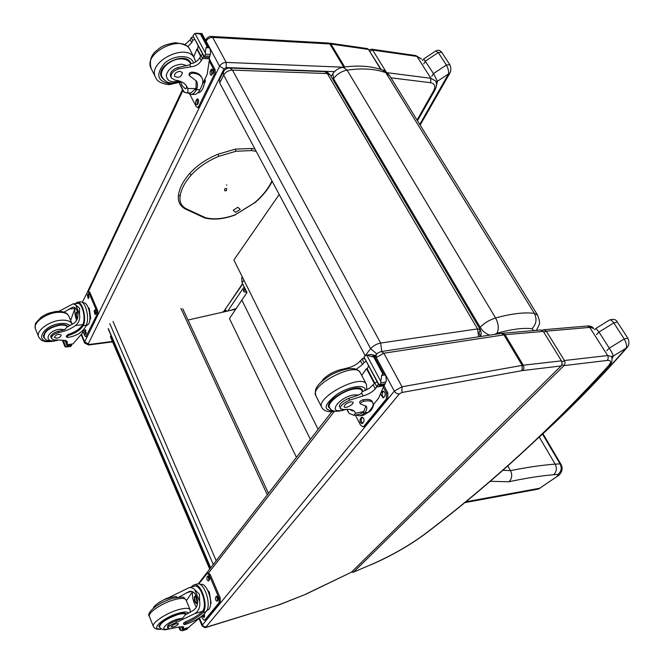 <?xml version="1.0" encoding="UTF-8"?>
<svg xmlns="http://www.w3.org/2000/svg" width="664" height="664" viewBox="0 0 664 664"><rect width="100%" height="100%" fill="white"/><g stroke="black" fill="none" stroke-linecap="round" stroke-linejoin="round"><path stroke-width="1" d="M464.526 502.689L537.251 489.302L539.683 488.239L465.572 501.835M558.49 475.54L539.683 488.239L558.806 475.275C562.242 472.038 562.989 468.411 561.047 464.402L560.076 463.887L555.17 464.136C542.364 465.057 527.482 467.224 510.516 470.627L502.689 470.311M242.368 277.021L241.762 277.743L242.069 282.573L246.991 292.484L229.462 318.562L296.434 457.322M507.786 465.813L510.516 470.627C512.517 475.026 511.986 478.736 508.923 481.749C525.921 478.146 540.828 475.806 553.635 474.719C556.639 471.83 557.154 468.303 555.17 464.136L539.268 437.07M553.635 474.719L558.001 474.42C561.337 471.54 562.034 468.029 560.076 463.887L542.513 434.09M310.378 439.361L241.754 299.887M245.19 288.857L243.655 291.479L244.659 292.077M246.253 292.002L244.759 292.094C243.198 291.571 243.356 290.533 245.24 288.964M243.572 291.214L243.539 289.861L244.958 288.392M244.9 288.276L243.63 289.712M536.437 330.34C539.757 323.243 540.82 324.671 537.649 315.168L534.362 313.375C537.168 319.077 536.371 324.181 531.972 328.688L533.823 330.564M382.638 70.035L385.809 72.675L534.362 313.375C524.377 312.08 511.446 313.615 495.576 317.981C489.6 319.857 484.454 322.945 480.138 327.252C482.579 331.112 485.774 333.743 489.717 335.129M494.605 334.39L496.987 333.262C499.079 328.946 498.606 323.849 495.576 317.981L347.114 70.135L343.031 67.23C338.789 67.969 335.411 70.11 332.905 73.646L333.519 78.684C336.922 74.086 341.454 71.239 347.114 70.135C362.312 67.985 375.218 68.832 385.809 72.675L389.635 75.704L537.566 315.018M318.131 429.367L233.886 259.973L279.212 194.486M235.596 309.241L188.012 320.031M111.32 336.108L110.373 336.673L209.7 569.089M209.907 568.824L110.498 336.274M478.619 336.814L477.549 328.921L480.238 329.568L330.216 74.999L324.596 71.612L229.893 68.052M480.595 336.515L481.267 332.996L480.238 329.568L479.159 332.564L480.18 336.573M223.345 71.895L219.427 79.605L219.701 82.9L223.668 75.123L223.378 71.828C224.805 69.33 226.955 68.068 229.844 68.052L232.475 70.11C228.599 70.301 225.66 71.969 223.668 75.123L370.637 348.675C373.251 345.761 376.588 343.886 380.638 343.039L381.767 351.48M219.701 82.9L365.175 355.672L370.637 348.675L376.795 353.87M237.77 207.292L233.213 210.322L235.662 212.347L240.21 209.343L237.77 207.292M226.291 190.767L224.756 190.767C224.224 188.991 224.872 188.252 226.698 188.543L226.291 190.767M242.75 283.943L223.32 312.03M329.784 43.168L367.275 48.572L368.487 49.451L380.762 69.388M81.523 334.249L84.693 341.877L89.192 344.467L112.415 341.462M225.245 309.872L227.08 311.175M386.108 71.87L372.637 50.049L371.367 49.161M435.65 50.987L438.265 52.531L446.374 65.03C448.208 68.558 448.93 71.521 448.54 73.911L449.86 73.123C450.184 72.932 451.86 68.956 449.835 64.757L449.843 64.765M436.09 87.341L437.41 81.299L435.816 81.589M419.764 124.45L448.54 73.911L437.41 81.299L433.501 73.588L431.7 76.418M441.718 52.282L449.835 64.757L446.374 65.03L433.501 73.588L423.74 58.947L435.684 50.97C438.057 49.709 440.074 50.149 441.718 52.29L438.265 52.531L425.483 61.063L423.707 63.902M199.59 618.408L202.761 625.612L204.512 626.75L206.994 626.982L278.631 604.954L305.407 594.421L351.38 572.252L561.37 365.69L562.126 363.166L561.445 360.851L543.31 331.419L540.778 329.975M352.061 571.579L353.746 571.936L564.043 365.598L561.869 364.777M607.261 360.436C611.212 360.22 611.627 361.996 608.506 365.764L609.428 365.175C611.859 363.241 612.59 360.369 611.619 356.551L607.676 355.547L564.425 360.51L546.306 331.162L589.74 327.402L607.867 355.879L608.257 358.543L607.261 360.436L564.043 365.598L565.072 363.233L564.616 360.851L561.835 361.648M543.808 332.216L546.306 331.162L543.675 329.726M351.513 572.111L353.472 572.16L371.06 564.641L353.522 572.144M170.582 76.534L170.623 76.617C169.644 72.683 172.034 69.67 177.803 67.554L178.492 68.898C172.723 71.015 170.324 74.028 171.304 77.954L175.147 80.145C180.94 80.825 184.899 83.058 187.016 86.843L187.713 88.486C188.427 91.225 187.846 92.678 185.978 92.852L183.347 91.35L179.172 82.851M179.313 82.801L184.202 92.313M186.227 85.581L186.244 85.639C186.808 87.648 186.534 88.719 185.422 88.851L182.16 85.756L180.824 82.187M196.212 80.668L195.98 88.602L190.858 92.91M194.278 94.437L194.336 94.446C196.536 94.388 198.42 92.811 199.972 89.715L201.673 86.187C203.118 83.116 203.209 80.361 201.964 77.929C200.271 74.982 197.083 73.405 192.427 73.206C190.385 73.546 189.456 74.434 189.638 75.879L196.469 81.116C197.772 83.639 197.789 86.494 196.536 89.665L199.972 89.715M195.573 89.441L196.129 90.511L196.536 89.665M196.129 90.511L194.095 93.109L192.162 94.222L190.95 94.404L187.53 92.877M209.251 57.486L209.55 58.747L207.151 74.376L202.487 84.037M184.816 44.679L190.244 39.774L191.332 37.582L192.435 37.093L193.822 37.491M191.332 37.582L192.826 40.388L194.726 39.193M196.337 33.208L201.922 33.557L201.142 34.121L194.925 33.399L205.292 52.805L205.475 54.232L204.338 57.253L193.008 35.964L204.437 56.838M204.338 57.253L208.853 57.544L209.583 57.013L210.621 52.995L210.04 48.655L201.922 33.557M201.142 34.121L207.782 46.497L210.04 48.655M205.292 52.805L205.989 47.692L207.782 46.497M189.63 75.854L189.074 74.8C188.891 73.355 189.821 72.467 191.863 72.135C196.527 72.335 199.706 73.911 201.408 76.858L201.466 76.974M197.59 49.153L196.851 49.119L200.603 56.191M198.146 45.625L197.54 49.385L200.868 55.651M192.826 40.388L191.738 42.587L187.688 46.729M196.851 49.119L193.739 56.88M193.1 35.549L194.925 33.399M204.935 78.958L205.334 81.547L204.404 83.465M205.334 81.547L204.661 81.539M178.492 68.898L190.842 66.823C195.482 66.35 198.968 64.284 201.3 60.631L203.723 56.1M202.802 54.373L200.893 55.577L199.789 57.768C197.739 61.08 194.593 63.105 190.344 63.86L189.788 64.815L190.842 66.823M204.794 79.265C204.255 87.698 201.881 92.271 197.673 92.993L197.665 92.993M209.567 59.378L215.186 69.903L215.277 75.015L199.847 106.547L198.636 107.551L197.424 107.543L196.146 106.497L189.821 94.238M209.542 61.603L213.957 69.869L214.04 74.99L198.636 106.539L197.424 107.543M198.328 102.961L196.901 104.887C195.697 104.256 195.382 102.879 195.955 100.754L197.391 98.82C198.594 99.459 198.91 100.837 198.328 102.961M212.787 73.256L211.26 75.298C210.031 74.65 209.716 73.248 210.322 71.081L211.849 69.039C213.086 69.687 213.393 71.09 212.787 73.256M197.49 104.572L197.167 100.762L198.005 99.152M211.866 74.999L211.55 71.114L212.472 69.363M189.904 62.275L189.763 61.42M161.045 75.605L161.667 76.227M165.045 80.635L161.692 77.406C154.604 65.769 185.165 50.505 190.775 62.848L191.166 63.727M177.803 67.554L189.788 64.815M179.944 71.297C176.026 71.936 174.242 73.629 174.599 76.401C178.89 78.302 181.48 77.007 182.368 72.509L179.944 71.297M58.93 311.333L72.99 303.888L75.638 304.817L79.622 308.362L79.522 314.113L75.638 304.817M79.522 314.113C80.278 318.878 78.958 322.671 75.547 325.493C70.683 329.004 65.13 331.344 58.889 332.515L58.399 331.303C53.311 332.664 50.879 334.689 51.103 337.353L51.045 337.221M56.706 340.225C43.052 343.811 46.663 330.664 59.885 329.244L64.707 329.651L66.931 327.178L74.476 322.895C78.061 319.434 78.891 315.292 76.974 310.495C76.011 308.162 74.642 307.05 72.874 307.15L63.96 312.105M75.206 303.656L77.431 302.203C82.311 301.224 86.718 317.732 83.473 324.986L83.174 325.609C80.377 329.95 75.43 333.245 68.326 335.486L66.616 337.129L67.861 337.486C76.111 336.009 81.838 332.714 85.042 327.609L86.179 325.252C89.889 318.479 85.507 300.858 80.402 301.888L80.278 301.904M84.162 329.053L81.962 333.602L72.924 343.927L66.732 344.948L65.769 342.184L66.732 344.94M58.889 332.515C53.801 333.884 51.369 335.901 51.593 338.574L54.025 339.91L62.931 340.209L67.413 341.728L66.815 344.749M62.333 340.25L64.914 346.6L65.91 347.006L63.146 340.192M77.447 303.415L77.555 303.406C81.971 302.518 85.971 317.392 83.066 324.015L82.768 324.638C79.979 328.987 75.024 332.274 67.927 334.515L66.226 336.15L66.608 337.088M65.769 342.184L66.392 340.723M70.616 320.463L74.957 308.445L68.765 309.117M76.684 320.463C75.098 315.948 74.517 311.939 74.957 308.445M71.314 344.359L71.662 345.214L71.172 345.919L65.91 347.006M70.6 346.442L71.172 345.919M88.105 307.332L89.242 308.345L90.727 318.255L89.781 320.197M90.727 318.255L89.955 318.346M89.242 308.345L88.536 308.42M89.258 310.868L89.989 317.052M67.18 346.434L66.807 344.94M71.662 345.214L67.222 345.977M83.373 302.792L83.49 302.776C88.129 301.838 92.113 317.799 88.735 323.932L85.689 326.273M88.777 291.421L89.93 292.534L97.749 310.86L97.89 314.91L87.523 336.092L85.88 336.756L84.701 335.602L82.983 331.485M82.228 302.427L87.731 291.529L88.86 292.641L96.67 310.984L96.811 315.026L85.847 336.764M94.139 311.059L95.01 309.797L95.906 313.366L95.035 314.628L94.139 311.059L95.218 310.943L95.591 310.171M87.341 295.057L88.204 293.778L89.076 297.314L88.212 298.584L87.341 295.057L88.412 294.949L88.777 294.169M84.477 331.021L85.307 329.809L86.195 333.328L85.365 334.531L84.477 331.021L85.54 330.888L85.88 330.191M95.533 314.13L95.218 310.943M88.71 298.086L88.412 294.949M85.855 334.017L85.54 330.888M77.514 312.786L76.493 313.176C75.986 315.558 76.377 317.184 77.663 318.039M77.738 313.084L76.202 313.018C75.663 315.798 76.128 317.55 77.605 318.272M77.68 312.777L76.136 312.86L76.883 318.18L77.547 318.488M77.024 318.305L77.497 318.645M77.53 312.155L76.335 312.528M68.151 326.63C66.574 324.962 63.769 324.331 59.743 324.738C48.754 327.219 43.384 331.402 43.641 337.271L45.202 338.955M64.707 329.651L58.399 331.303M56.83 338.233C59.752 337.561 61.171 336.449 61.105 334.897C57.934 333.718 55.701 334.598 54.415 337.528L56.83 338.233M339.37 406.866L339.395 406.916C339.146 404.102 342.267 401.255 348.758 398.375L349.687 400.184C343.197 403.065 340.076 405.911 340.317 408.725L343.919 409.58C349.853 408.85 353.555 409.705 355.008 412.153L355.406 413.265L353.937 415.34L349.106 413.348L346.625 409.331M347.031 409.314L349.106 413.348M353.339 410.501L352.592 410.941L349.496 409.397M360.776 415.722L363.548 415.166L368.337 412.278L370.827 409.207C372.961 406.542 373.633 404.409 372.828 402.807C371.657 400.907 368.653 400.384 363.814 401.239C361.606 401.944 360.452 402.824 360.353 403.895L366.437 406.443C367.275 408.103 366.719 410.286 364.76 412.983L368.337 412.278M365.988 405.828L363.407 412.269L364.154 413.697L364.76 412.983M364.154 413.697L360.021 415.871L355.564 415.017M384.29 384.888L378.588 398.226L373.093 404.99M342.259 369.333L348.326 367.756C353.265 366.478 357.29 364.154 360.411 360.793L362.735 358.494L365.001 358.992M361.98 358.834L363.996 362.619L366.221 361.282M364.154 356.726L366.121 355.24L371.06 354.443L374.911 355.373L374.463 356.892L373.741 357.008L366.835 355.273L380.821 381.451L380.92 382.904L379.252 385.759L363.98 357.074L379.443 385.419M379.252 385.759L384.796 384.448L386.357 380.455L385.859 375.733L374.911 355.373M374.463 356.892L383.427 373.575L385.859 375.733M380.821 381.451L381.634 375.517L382.705 373.699L383.427 373.575M363.407 412.269L359.714 414.195L354.36 415.257M360.344 403.886L359.597 402.45C359.697 401.38 360.851 400.492 363.059 399.794C367.897 398.948 370.902 399.471 372.081 401.371L372.114 401.454M367.441 368.512L366.495 368.669L374.438 383.618M368.628 365.806L367.25 368.893L374.82 383.145M363.996 362.619L362.411 364.577L356.203 369.317M366.495 368.669L361.706 375.401M366.121 355.24L366.835 355.273M349.687 400.184L363.067 395.918C368.022 394.549 372.106 392.208 375.301 388.88L378.356 384.066M377.111 381.734L374.861 383.078L369.201 388.432L362.112 391.76L361.648 393.204L363.067 395.918M373.766 404.16C372.803 408.418 370.96 411.157 368.238 412.385M384.207 386.133L387.793 392.847L387.751 398.508L365.192 425.948L363.092 426.778M383.726 387.859L386.514 393.088L386.473 398.749L363.93 426.205L362.917 426.819L360.461 425.01L355.331 415.058M363.623 422.155L362.046 423.649C360.071 422.852 359.514 421.183 360.378 418.652L361.963 417.15C363.947 417.955 364.503 419.623 363.623 422.155M382.248 391.685L383.078 391.162C385.137 391.976 385.701 393.677 384.771 396.275L383.078 397.869L380.846 394.474M362.693 423.292C361.133 421.955 360.784 420.329 361.639 418.403L362.577 417.249M383.734 397.528C382.107 396.192 381.75 394.524 382.655 392.524L383.692 391.254M330.498 408.908L328.871 407.513C323.683 400.043 358.933 381.617 362.32 390.017L362.652 391.594M348.758 398.375L358.759 394.98L361.648 393.204M350.75 401.762C346.5 403.098 344.292 404.799 344.11 406.849C345.039 409.057 354.393 404.16 353.041 402.168L350.75 401.762M166.847 598.563L189.066 587.69L190.9 587.54L193.656 588.644L199.449 594.239L199.623 601.385L194.701 589.615M199.623 601.385C200.453 606.697 198.876 610.764 194.892 613.569L176.516 622.384L175.885 620.848C170.407 622.99 167.56 624.982 167.345 626.841L167.926 628.285M168.739 628.8C158.032 631.472 166.481 622.226 177.769 619.047L182.683 618.234L185.024 615.063L193.531 610.282C197.748 606.83 198.694 602.198 196.361 596.372C194.768 592.52 192.444 590.869 189.389 591.425L178.882 597.102M192.792 586.644L192.452 585.822L194.262 584.801C200.943 582.635 208.546 605.078 203.392 612.009L202.985 612.54C199.358 616.275 193.697 619.753 186.003 622.973L183.969 624.525L185.181 624.5C193.929 621.562 200.395 617.902 204.562 613.536L206.139 611.602C211.957 605.485 204.354 581.672 197.382 583.93L196.917 584.054M192.452 585.822L191.315 587.059M201.067 616.698L188.476 627.521M176.516 622.384C171.03 624.525 168.175 626.525 167.959 628.376L170.25 628.766L179.388 626.932L183.754 626.99L182.509 629.356L181.33 626.534M178.765 627.098L179.803 629.638L181.147 630.651L179.612 626.874M194.137 586.262L194.56 586.146C200.594 584.187 207.483 604.414 202.877 610.78L202.478 611.312C198.851 615.055 193.191 618.533 185.497 621.745L183.463 623.297L183.961 624.509M186.368 600.704L192.518 591.682M196.419 607.236C193.199 601.874 191.929 596.704 192.601 591.715M197.557 603.393L196.967 603.51M195.689 595.857L195.664 594.927M187.298 627.903L187.588 628.617L186.966 629.231L181.147 630.651M182.484 630.75L186.966 629.231M207.807 590.379L209.367 592.089L211.077 603.319L210.521 603.999M211.077 603.319L210.563 603.468M209.367 592.089L208.654 592.296M182.774 630.51L182.558 629.347M187.588 628.617L182.899 630.169M166.73 598.281L159.302 602.298M200.354 584.519L200.777 584.395C207.126 582.353 214.024 603.9 208.737 609.452L206.728 610.731M208.347 572.966L210.305 574.684L220.207 597.882L220.282 602.248L205.94 619.695L204.487 620.292M198.768 583.946L207.326 573.248L209.177 574.999L219.078 598.214L219.153 602.58L204.827 620.027L204.379 620.317L202.503 618.516L201.59 616.308M215.7 597.077L216.622 596.139C218.082 596.903 218.539 598.314 217.991 600.38L217.078 601.31C215.617 600.546 215.161 599.135 215.7 597.077L217.186 596.305M207.093 576.833L208.015 575.871C209.434 576.618 209.882 578.012 209.351 580.054L208.43 581.008C207.01 580.261 206.57 578.875 207.093 576.833L208.587 576.053M204.412 613.727L204.545 616.831L203.989 617.512L202.18 615.843M217.634 600.812L216.829 596.745M208.986 580.519L208.222 576.518M204.238 617.213L203.192 614.972M195.922 596.903L194.519 596.886C193.988 601.186 194.876 603.045 197.191 602.472L195.922 596.903L194.834 597.052C194.129 599.849 194.743 601.767 196.677 602.812L197.258 602.298M197.133 598.712C196.253 596.579 195.349 595.907 194.436 596.687L195.589 603.003C196.735 603.784 197.391 603.194 197.557 601.235M196.536 596.803L195.125 596.023L194.27 596.944M195.797 603.161L196.843 603.543L197.59 602.862M186.559 614.3L186.484 614.117C185.588 612.789 182.658 612.814 177.703 614.2C165.925 618.483 159.684 622.691 158.987 626.833L159.866 627.546M167.785 625.538L168.93 625.471M182.683 618.234L175.885 620.848M176.201 596.894L177.388 597.268M173.437 626.965C176.566 625.812 178.226 624.699 178.408 623.604C175.338 623.496 172.889 624.633 171.063 627.007L173.437 626.965M612.258 358.245L613.204 356.095C612.897 354.418 611.586 351.762 609.286 348.152L598.978 332.05L613.793 322.895L624.226 338.964C626.467 343.222 627.098 346.293 626.119 348.177L627.073 347.546C629.264 345.122 629.497 341.96 627.754 338.051L617.321 322.023C616.018 319.342 613.362 318.703 609.353 320.098C610.415 319.425 611.901 320.355 613.793 322.895L617.321 322.023M546.281 430.338C574.294 404.409 600.903 377.019 626.119 348.177L613.204 356.095L611.552 356.452M609.203 320.197L595.899 328.423M596.538 334.598L598.978 332.05L595.948 328.389L594.562 329.859M178.5 195.017L180.135 196.154C179.18 202.628 181.886 207.151 188.269 209.716L187.348 209.899M226.374 184.99L226.831 184.965M558.001 474.42L557.42 475.997M490.032 481.3L508.923 481.749M242.069 282.573L244.028 280.357M245.68 289.853L245.73 290.948M246.676 292.857L245.796 290.085M210.704 567.803L108.265 328.431M109.792 323.584L213.268 564.491M216.207 560.706L113.004 321.434M180.907 308.403L267.326 494.838M496.987 333.262C511.263 329.228 522.925 327.701 531.972 328.688M332.913 79.572L333.519 78.684L480.138 327.252L479.358 328.082M343.031 67.23L343.022 67.23C358.062 65.055 371.276 65.993 382.671 70.052M327.319 73.563L477.549 328.921L380.638 343.039L232.475 70.11L327.319 73.563M242.584 283.603L223.751 311.499L221.519 312.437M381.186 69.529L368.487 49.451L330.971 44.065L344.699 66.998M330.971 44.065L328.58 43.044L330.971 44.065M334.515 71.662L226.233 67.562L224.034 68.832L88.279 343.819M88.27 291.745L182.907 90.503M206.064 41.259L205.964 39.624C207.517 37.259 209.343 36.196 211.418 36.429L212.638 37.4L329.859 43.957L343.72 67.13M89.192 344.467L88.594 344.989L84.61 343.014L84.693 341.877L219.585 66.209L206.114 41.16C207.542 38.744 209.716 37.499 212.638 37.4L226.192 62.408L343.188 67.205M224.034 68.832L219.585 66.209C221.054 63.81 223.253 62.54 226.192 62.408L226.233 67.562M227.76 311.018L244.178 286.815M369.126 49.941L371.408 49.169L415.697 55.552L416.934 56.407L372.637 50.049L369.914 51.219M421.515 59.088L416.934 56.407L430.87 78.277L387.145 72.708M390.938 77.812L430.587 82.718L430.87 78.277L435.426 80.859C436.937 83.124 436.804 86.146 435.028 89.906L433.733 90.644L417.05 120.059M236.019 308.602L229.661 310.586M430.587 82.718C434.746 83.581 435.791 86.22 433.733 90.644M561.138 365.939L522.02 370.637L401.919 392.49L399.354 393.935L206.172 626.741M305.407 594.313L351.38 572.252M208.604 572.924L334.324 411.406M376.148 357.664L376.272 354.443M206.994 626.982L206.562 627.264C205.508 628.111 203.964 627.538 201.922 625.538L394.325 391.129L376.256 357.522L383.833 353.231L381.285 351.555M399.354 393.935C397.313 394.092 395.636 393.163 394.325 391.129L402.019 386.78L383.833 353.231L503.934 334.863L501.328 333.369M401.919 392.49L402.019 386.78L522.194 365.391L503.934 334.863L505.055 334.731L502.457 333.228M522.02 370.637L522.194 365.391L523.307 365.225L505.055 334.731L543.31 331.419M522.908 370.504L523.962 368.055L523.307 365.225L561.445 360.851M278.631 604.954L206.662 627.231M587.175 326.032L593.757 328.589M608.506 365.764C552.606 427.176 492.149 482.678 427.143 532.279C410.916 544.613 392.225 555.403 371.06 564.641M427.143 532.279L427.641 532.063C492.696 482.429 553.245 426.852 609.286 365.333M210.239 54.398L205.475 54.232M209.5 47.825L205.989 47.692M200.445 34.088L207.085 46.463M201.889 33.665L198.387 33.499M191.863 72.135L192.427 73.206M209.741 56.216L205.035 56.058M190.244 39.774L191.738 42.587M199.789 57.768L201.3 60.631M200.893 55.577L202.42 58.44M209.55 58.747L202.379 58.523M195.98 88.602L187.713 88.486M198.636 106.539L199.847 106.547M196.552 99.517L197.764 99.534M195.955 100.754L197.167 100.762M210.945 69.786L212.173 69.82M210.322 71.081L211.55 71.114M214.04 74.99L215.277 75.015M213.957 69.869L215.186 69.903M180.774 81.498L170.108 83.813C157.243 81.373 155.359 74.551 164.464 63.362C174.134 54.465 191.116 54.398 193.573 62.997M155.608 77.397L151.359 68.948C141.839 53.319 182.409 33.092 189.937 49.667L190.012 49.808M181.562 81.846L169.129 84.677C161.435 83.705 156.978 81.365 155.741 77.663C146.279 62.142 187.016 41.815 194.477 58.283L194.552 58.407M179.189 80.933C170.938 82.925 166.647 80.942 166.315 74.974C168.482 68.533 173.661 64.931 181.87 64.176L186.982 65.728M180.4 81.348C168.697 84.876 165.917 82.004 162.282 77.431C157.866 70.359 170.607 58.15 181.753 58.922C185.986 59.137 188.891 60.607 190.452 63.329L190.51 63.437M83.174 325.609L86.179 325.252M72.924 343.927L66.84 344.707M83.473 324.986L83.066 324.015M68.326 335.486L67.927 334.515M70.633 346.442L66.599 346.965M71.355 345.131L71.056 344.392M67.778 345.587L67.479 344.848M66.101 341.454L65.686 340.433M67.396 343.404L66.35 340.839M65.728 342.309L64.898 340.258M82.768 324.638L75.547 325.493M88.86 292.641L89.93 292.534M94.562 310.196L95.525 310.088M87.748 294.185L88.719 294.086M84.884 330.182L85.789 330.074M86.461 336.225L87.523 336.092M96.811 315.026L97.89 314.91M96.67 310.984L97.749 310.86M69.994 325.717C68.168 323.8 64.931 323.069 60.291 323.534C42.637 325.202 33.656 343.114 51.062 341.263M72.243 324.414L72.044 323.916C70.401 320.928 66.441 319.724 60.167 320.289C48.314 321.368 35.524 331.369 38.678 337.005C40.662 339.694 42.139 340.981 43.118 340.873C45.077 340.947 42.629 342.483 54.614 341.072M68.973 316.471L68.824 316.114C67.172 313.101 63.213 311.864 56.938 312.404C45.119 313.416 32.378 323.418 35.549 329.103L38.52 336.606M57.909 340.3C49.7 341.786 45.111 340.798 44.123 337.345C43.874 331.66 49.078 327.609 59.727 325.202C63.445 324.82 66.101 325.368 67.695 326.837M385.875 382.016L380.92 382.904M385.286 374.878L381.634 375.517M373.741 357.008L382.705 373.699M375.019 355.779L371.375 356.369M363.059 399.794L363.814 401.239M371.093 354.443L366.146 355.232M385.12 383.8L380.231 384.688M348.326 367.756L348.799 368.661M360.411 360.793L362.411 364.577M373.251 385.02L375.301 388.88M374.861 383.078L376.92 386.946M384.315 385.651L376.861 387.012M364.021 411.564L355.406 413.265M363.93 426.205L365.192 425.948M361.249 417.581L362.511 417.324M360.378 418.652L361.639 418.403M382.298 391.627L383.576 391.387M381.775 392.681L382.655 392.524M386.473 398.749L387.751 398.508M386.514 393.088L387.793 392.847M334.199 410.999C322.679 410.501 323.526 404.998 336.756 394.499C349.654 385.867 366.146 383.75 365.275 390.581M321.758 407.414L315.939 395.852C308.851 385.618 355.663 361.208 360.278 372.695L360.328 372.786M335.411 411.223C328.638 412.435 324.123 411.223 321.849 407.588C314.869 397.587 361.905 373.027 366.395 384.29L366.437 384.373M344.649 409.489C326.539 415.672 337.304 397.777 353.704 394.881L358.759 394.98M345.944 409.373C336.822 412.402 331.361 411.804 329.568 407.58C326.298 403.065 342.151 390.847 353.729 389.062C358.128 388.332 360.884 388.847 361.971 390.623L362.013 390.698M202.985 612.54L206.139 611.602M182.633 629.273L181.504 626.509M189.057 627.289L182.658 629.24M203.392 612.009L202.877 610.78M186.003 622.973L185.497 621.745M191.564 591.367L186.31 592.852M187.406 628.592L187.148 627.945M187.29 628.625L187.032 627.986M183.53 629.771L183.272 629.123M183.455 628.185L182.766 626.492M202.478 611.312L194.892 613.569M209.177 574.999L210.305 574.684M216.281 596.363L216.937 596.172M207.666 576.103L208.355 575.912M204.827 620.027L205.94 619.695M219.153 602.58L220.282 602.248M219.078 598.214L220.207 597.882M188.642 613.204C187.696 611.586 184.31 611.594 178.475 613.212C163.128 617.462 149.093 630.443 161.319 628.891M190.145 609.859L190.062 609.643C188.867 607.867 184.974 607.892 178.392 609.718C165.958 613.163 151.052 623.255 153.417 626.575C154.687 628.924 157.443 629.762 161.676 629.074M186.086 600.015L185.986 599.791C184.775 597.965 180.882 597.94 174.308 599.716C161.892 603.07 147.059 613.171 149.458 616.574L153.318 626.326M169.295 628.841C164.597 630.485 161.344 629.846 159.526 626.924C160.207 622.907 166.249 618.831 177.661 614.681C182.351 613.37 185.173 613.312 186.136 614.515M606.805 350.683L609.286 348.152L624.226 338.964L627.754 338.051M256.213 151.359L251.764 150.57L236.011 151.251L218.921 156.281C207.641 160.937 198.378 167.22 191.141 175.155C184.791 182.368 181.123 189.364 180.135 196.154M188.269 209.716L205.442 217.692L204.62 217.9M271.958 180.882C268.372 188.667 262.413 196.087 254.08 203.134L235.346 214.721C224 218.871 214.032 219.867 205.442 217.692L204.695 217.925M235.172 214.787L254.412 202.852M235.355 214.87L235.322 214.92C223.809 219.153 213.609 220.157 204.719 217.933M254.08 203.134L254.378 203.142C262.521 196.27 268.455 188.991 272.182 181.297M251.764 150.57L251.424 148.47L254.993 149.068M236.011 151.251L235.297 149.143L251.424 148.47M218.921 156.281L217.975 154.222L235.297 149.143M191.141 175.155L189.763 173.412C197.125 165.336 206.529 158.937 217.975 154.222M537.724 489.219L539.94 488.339M542.936 433.708L561.03 464.385M243.431 291.015L243.647 291.454M108.282 329.029L210.538 568.01M182.816 308.843L268.48 493.344M382.696 70.052C384.207 70.127 386.473 71.936 389.511 75.505M331.046 76.41L332.905 73.638M330.216 74.999L327.833 72.575L324.596 71.612M223.419 311.98L224.349 311.192M369.018 49.767L367.366 48.588M87.656 291.537L182.475 89.648M205.608 40.396L205.948 39.666M211.451 36.429L328.58 43.044M84.577 342.931L81.174 334.747M112.59 341.877L88.627 344.989M225.586 311.516L224.681 310.694M233.861 309.64L235.72 309.05M417.473 120.748L435.011 89.939M415.739 55.552L421.399 58.905M420.163 125.089L449.843 73.165M422.462 60.565L423.74 58.947M198.229 583.872L331.867 411.663M375.177 355.862L376.181 354.568C377.55 353.041 379.302 352.028 381.426 351.538L501.478 333.345L540.936 329.958M201.906 625.488L199.142 618.84M305.407 594.421L278.282 605.203M593.682 328.472C592.246 326.572 590.13 325.75 587.341 326.016L543.899 329.709L542.214 330.298M370.935 564.807C392.266 555.494 411.132 544.604 427.55 532.13M194.336 94.446L190.95 94.404M192.435 37.093L193.631 37.142M201.964 77.929L201.408 76.858M190.908 92.91L185.978 92.852M151.226 68.682C149.168 61.046 150.969 55.004 156.629 50.539C159.742 48.289 161.161 45.144 175.346 42.695C184.16 43.949 189.024 46.273 189.937 49.667L194.477 58.283L195.681 61.918M160.92 74.741L162.19 77.248M189.132 60.814L190.692 63.81M80.402 301.888L77.431 302.203M50.539 335.959L51.535 338.433M83.49 302.776L82.784 302.85M77.555 303.406L72.99 303.888M88.802 291.421L87.731 291.529M77.016 311.989L77.472 311.939M72.044 323.916L68.824 316.114C67.006 312.52 62.748 310.976 56.058 311.482C49.783 312.611 44.729 314.587 40.902 317.425L36.188 322.555C35.225 323.285 34.96 325.335 35.391 328.713M43.367 335.453L44.015 337.063M67.728 326.207L67.944 326.729M50.331 312.694L46.712 314.047M362.735 358.494L364.577 358.195M372.828 402.807L372.081 401.371M315.848 395.686C315.242 391.353 312.503 386.523 331.577 374.529C353.68 364.229 358.17 369.715 360.278 372.695L366.395 384.29L366.827 389.826M345.795 369.126C342.45 368.653 337.287 370.221 330.307 373.832C322.754 378.87 323.293 379.393 321.376 381.767M328.572 405.629L329.502 407.464M361.008 388.789L362.411 391.669M197.382 583.93L194.262 584.801M182.509 629.356L188.634 627.497M200.777 584.395L200.246 584.544M194.56 586.146L189.066 587.69M208.454 572.941L207.326 573.248M195.125 596.023L196.087 595.749M190.311 612.266L190.062 609.643L185.986 599.791C182.268 597.193 187.016 596.04 172.856 598.272C155.251 603.725 146.146 613.802 149.358 616.333M159.003 625.596L159.46 626.741M185.704 613.453L186.144 614.507M176.732 596.994C176.516 595.957 172.308 596.861 164.116 599.7C156.895 603.593 153.367 606.381 153.517 608.066M537.4 438.771C568.923 410.219 598.77 379.866 626.932 347.712M204.512 217.858L187.381 209.915C180.475 207.102 177.512 202.138 178.492 195.042C179.521 187.97 183.281 180.757 189.763 173.412"/></g></svg>
